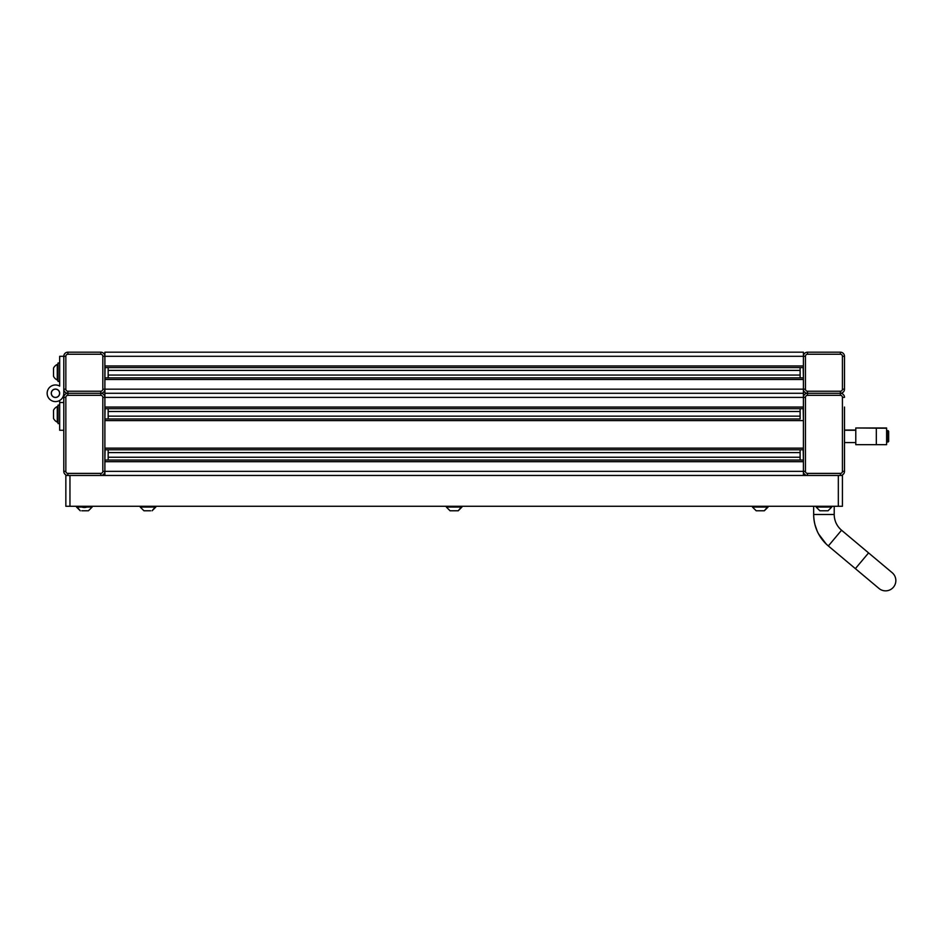<?xml version="1.0" encoding="UTF-8"?>
<svg xmlns="http://www.w3.org/2000/svg" width="943" height="943" viewBox="0 0 943 943"><rect width="100%" height="100%" fill="white"/><g stroke="black" fill="none" stroke-linecap="round" stroke-linejoin="round"><path stroke-width="1.41" d="M803.401 461.693L104.885 461.693L104.885 475.461L803.401 475.461L803.401 397.392L104.885 397.392L104.885 471.347A4.114 4.114 0 0 1 100.771 475.461L67.896 475.461A4.114 4.114 0 0 1 63.794 471.347L63.794 356.301L59.68 356.301L59.68 386.1A8.322 8.322 0 0 0 47.15 393.278A8.322 8.322 0 0 0 55.472 401.6A8.322 8.322 0 0 0 63.794 393.278L63.794 389.164A4.114 4.114 0 0 0 67.896 393.278A4.114 4.114 0 0 1 63.794 389.164L65.845 389.164L65.845 356.301A2.051 2.051 0 0 1 67.896 354.238L100.771 354.238A2.051 2.051 0 0 1 102.822 356.301L102.822 389.164A2.051 2.051 0 0 1 100.771 391.227L67.896 391.227A2.051 2.051 0 0 1 65.845 389.164M844.492 407.046L844.492 471.347A4.114 4.114 0 0 1 840.378 475.461L100.771 475.461L100.771 473.398L67.896 473.398A2.051 2.051 0 0 1 65.845 471.347L65.845 397.392A2.051 2.051 0 0 1 67.896 395.329L100.771 395.329A2.051 2.051 0 0 1 102.822 397.392L102.822 471.347A2.051 2.051 0 0 1 100.771 473.398M803.401 393.278L803.401 397.392A4.114 4.114 0 0 1 807.503 393.278L840.378 393.278A4.114 4.114 0 0 0 844.492 389.164L844.492 356.301A4.114 4.114 0 0 0 840.378 352.187L807.503 352.187A4.114 4.114 0 0 0 803.401 356.301L104.885 356.301L104.885 397.38A4.114 4.114 0 0 0 100.771 393.278L67.896 393.278L100.771 393.278A4.114 4.114 0 0 0 104.885 389.164L803.401 389.164L803.401 393.278L104.885 393.278L803.401 393.278M803.401 408.684L800.112 408.684L800.112 418.963L105.086 418.963L108.162 418.963L108.162 408.684L104.885 408.684M803.401 449.776L104.885 449.776M803.401 460.043L803.188 449.776L800.112 449.776L800.112 460.043L803.188 460.043L105.086 460.043L108.162 460.043L108.162 449.776L105.086 449.776L104.885 460.043M803.401 418.963L803.188 408.684L105.086 408.684L104.885 418.963M65.845 356.301L63.794 356.301A4.114 4.114 0 0 1 67.896 352.187L100.771 352.187A4.114 4.114 0 0 1 104.885 356.301L104.885 352.187L803.401 352.187L803.401 389.164A4.114 4.114 0 0 0 807.503 393.278L807.503 395.329L840.378 395.329A2.051 2.051 0 0 1 842.429 397.392L842.429 471.347A2.051 2.051 0 0 1 840.378 473.398L807.503 473.398A2.051 2.051 0 0 1 805.452 471.347L805.452 397.392A2.051 2.051 0 0 1 807.503 395.329M803.401 367.593L104.885 367.593M803.401 377.872L803.188 367.593L800.112 367.593L800.112 377.872L803.188 377.872L105.086 377.872L108.162 377.872L108.162 367.593L105.086 367.593L104.885 377.872M855.784 428.228L855.784 444.672L886.609 444.66L886.609 427.981L855.784 427.969L886.609 428.228M805.452 471.347L803.401 471.347A4.114 4.114 0 0 0 807.503 475.461A4.114 4.114 0 0 1 803.401 471.347L102.822 471.347M842.429 397.392L844.492 397.392A4.114 4.114 0 0 0 840.378 393.278L807.503 393.278A4.114 4.114 0 0 0 803.401 397.392L805.452 397.392M67.896 391.227L67.896 393.278A4.114 4.114 0 0 0 63.794 397.392L63.794 393.278M102.822 397.392L104.885 397.392A4.114 4.114 0 0 0 100.771 393.278L100.771 391.227M69.959 475.461L69.959 506.273L842.429 506.273L842.429 475.461L840.378 475.461A4.114 4.114 0 0 0 844.492 471.347L842.429 471.347M63.794 389.164A4.114 4.114 0 0 0 67.896 393.278A4.114 4.114 0 0 0 63.794 397.392L65.845 397.392M840.378 395.329L840.378 393.278A4.114 4.114 0 0 0 844.492 389.164L842.429 389.164A2.051 2.051 0 0 1 840.378 391.227L807.503 391.227A2.051 2.051 0 0 1 805.452 389.164L805.452 356.301A2.051 2.051 0 0 1 807.503 354.238L840.378 354.238A2.051 2.051 0 0 1 842.429 356.301L842.429 389.164M805.452 389.164L803.401 389.164A4.114 4.114 0 0 0 807.503 393.278L807.503 391.227M59.68 393.278A4.208 4.208 0 0 0 55.472 389.07A4.208 4.208 0 0 0 51.264 393.278A4.208 4.208 0 0 0 55.472 397.486A4.208 4.208 0 0 0 59.68 393.278M59.68 384.037L59.68 386.1A8.322 8.322 0 0 0 47.15 393.278M59.68 400.457L59.68 402.52L63.794 402.52M63.794 430.256L59.68 430.256L59.68 402.52M51.358 393.278A4.114 4.114 0 0 0 55.472 397.392A4.114 4.114 0 0 0 59.574 393.278A4.114 4.114 0 0 0 55.472 389.164A4.114 4.114 0 0 0 51.358 393.278M59.68 381.467L58.042 381.467L58.042 362.972L59.68 362.972M53.515 376.222L53.515 368.147A8.216 8.216 0 0 1 57.264 364.411L58.042 364.411M53.515 368.218L53.515 368.147A8.216 8.216 0 0 1 57.264 364.411L57.264 380.029A8.216 8.216 0 0 1 53.515 376.292A8.216 8.216 0 0 0 57.264 380.029L58.042 380.029M53.515 376.292A8.216 8.216 0 0 0 57.264 380.029A8.216 8.216 0 0 1 53.515 376.292A8.216 8.216 0 0 0 57.264 380.029A8.216 8.216 0 0 1 53.515 376.292M53.515 418.338L53.515 410.264A8.216 8.216 0 0 1 57.264 406.527L58.042 406.527M53.515 410.335L53.515 410.264A8.216 8.216 0 0 1 57.264 406.527L57.264 422.146A8.216 8.216 0 0 1 53.515 418.409A8.216 8.216 0 0 0 57.264 422.146L58.042 422.146M59.68 423.584L58.042 423.584L58.042 405.089L59.68 405.089M53.515 418.409A8.216 8.216 0 0 0 57.264 422.146A8.216 8.216 0 0 1 53.515 418.409M834.26 515.892A20.546 20.546 90 0 1 834.213 514.489L813.668 514.489A41.091 41.091 -90 0 0 828.343 545.962L855.372 568.641L828.343 545.962L841.557 530.225A20.546 20.546 90 0 1 834.472 517.719M834.213 506.273L834.213 514.489A20.546 20.546 -90 0 0 841.557 530.225L868.574 552.904L841.557 530.225M895.85 580.582A10.267 10.267 0 0 1 878.97 588.444L855.372 568.641L868.574 552.904L892.184 572.707A10.267 10.267 0 0 1 895.85 580.582A10.267 10.267 0 0 0 892.184 572.707L868.574 552.904M886.609 430.562L888.66 431.399L888.047 430.574M888.047 442.055L888.047 430.774L886.609 430.774M888.66 431.399L888.66 441.454L886.609 442.067M69.959 506.273L65.845 506.273L65.845 475.461L67.896 475.461L67.896 473.398M455.009 510.788L456.459 510.788M451.308 510.788L453.159 510.788M450.07 510.788L446.334 507.051L450.07 510.788L458.204 510.788L461.952 506.273M446.334 506.273L446.334 507.051L461.952 507.051L458.204 510.788M457.438 510.788L456.66 510.788M148.735 510.788L150.35 510.788M144.503 510.788L147.049 510.788M144.644 510.788L150.538 510.788M140.212 507.051L143.961 510.788L140.212 507.051L155.831 507.051L155.831 506.273L152.094 510.788L155.831 507.051M87.64 510.788L81.817 510.788M76.524 506.273L80.273 510.788L76.524 507.051L81.841 507.051M86.839 507.051L92.143 507.051L92.143 506.273M83.361 510.788L85.047 510.788M822.968 510.788L826.457 510.788M820.292 510.788L827.589 510.788M819.88 510.788L816.131 507.051L831.75 507.051L831.75 506.273M756.192 510.788L752.443 507.051L756.192 510.788L764.325 510.788L768.062 506.273M752.443 506.273L752.443 507.051L768.062 507.051L764.325 510.788L756.816 510.788M803.401 420.602L104.885 420.602M803.401 448.137L104.885 448.137M800.112 452.581L108.162 452.581M800.112 457.249L108.162 457.249M803.401 407.046L104.885 407.046M800.112 411.49L108.162 411.49M800.112 416.158L108.162 416.158M803.401 365.955L104.885 365.955M800.112 370.399L108.162 370.399M800.112 375.066L108.162 375.066M803.401 379.51L104.885 379.51M876.33 428.228L876.33 444.672M844.492 471.347A4.114 4.114 0 0 1 840.378 475.461L840.378 473.398M807.503 473.398L807.503 475.461A4.114 4.114 0 0 1 803.401 471.347M844.492 397.392A4.114 4.114 0 0 0 840.378 393.278L840.378 391.227M63.794 397.392A4.114 4.114 0 0 1 67.896 393.278L67.896 395.329M100.771 395.329L100.771 393.278A4.114 4.114 0 0 0 104.885 389.164L102.822 389.164M67.896 475.461A4.114 4.114 0 0 1 63.794 471.347L65.845 471.347M100.771 475.461A4.114 4.114 0 0 0 104.885 471.347M104.885 397.392A4.114 4.114 0 0 0 100.771 393.278M805.452 356.301L803.401 356.301A4.114 4.114 0 0 1 807.503 352.187L807.503 354.238M840.378 354.238L840.378 352.187A4.114 4.114 0 0 1 844.492 356.301L842.429 356.301M840.378 393.278A4.114 4.114 0 0 0 844.492 389.164M803.401 389.164A4.114 4.114 0 0 0 807.503 393.278M63.794 356.301A4.114 4.114 0 0 1 67.896 352.187L67.896 354.238M100.771 354.238L100.771 352.187A4.114 4.114 0 0 1 104.885 356.301L102.822 356.301M838.327 506.273L838.327 475.461M844.492 430.055L855.784 430.055M813.75 517.059L813.668 514.489C813.927 527.149 818.819 537.64 828.343 545.962M838.563 527.125L840.225 529.011M813.668 514.489L813.668 506.273M826.28 544.111L818.571 533.95M817.216 531.18L814.964 524.709M844.492 442.585L855.784 442.585M844.492 430.256L855.784 430.256M88.406 510.788L92.143 507.051L88.406 510.788M816.131 507.051L816.131 506.273M828.013 510.788L831.75 507.051M80.332 506.273A7.131 7.131 0 0 0 88.347 506.273"/></g></svg>
